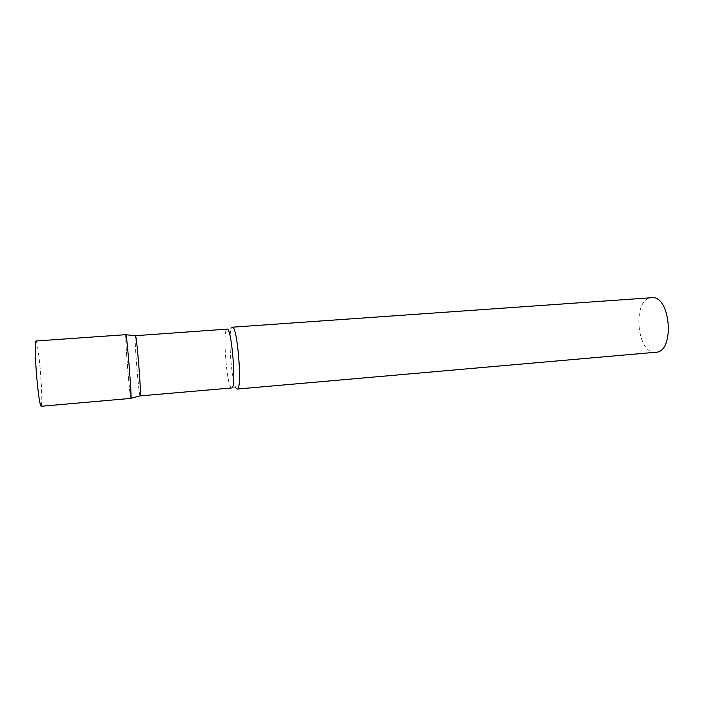 <?xml version="1.0" encoding="UTF-8"?>
<svg xmlns="http://www.w3.org/2000/svg" width="704" height="704" viewBox="0 0 704 704"><rect width="100%" height="100%" fill="white"/><g stroke="black" fill="none" stroke-linecap="round" stroke-linejoin="round"><path stroke-width="0.53" stroke-dasharray="3.52 2.64" d="M125.84 334.682C125.356 334.435 126.192 350.082 127.538 366.951C129.087 385.898 130.205 396.378 130.882 398.394M35.93 341C37.048 340.639 39.274 356.567 40.603 373.842C42.011 393.246 42.178 404.061 41.087 406.287M140.166 395.956L140.149 395.947C138.82 396.449 134.033 336.213 135.353 335.658L135.397 335.623M236.632 388.802L235.866 387.71C231.502 380.301 228.061 336.723 231.194 328.724L231.854 327.448M655.864 352.246L655.556 352.264C636.689 354.244 632.034 299.552 650.901 297.783L651.552 297.713M130.865 398.385C129.826 398.798 124.793 335.35 125.805 334.708M231.73 387.948L231.651 387.948C226.978 388.74 222.253 329.947 226.917 329.173L227.075 329.138M227.797 329.076L231.194 328.724M232.056 387.922L235.866 387.71"/><path stroke-width="1.06" d="M130.882 398.394C131.252 396.554 130.689 385.783 129.184 366.098C127.591 346.808 126.482 336.336 125.84 334.682L35.93 341C34.83 342.822 34.998 353.628 36.414 373.428C38.13 393.598 39.697 404.554 41.087 406.287L130.882 398.394M231.73 387.948C236.667 389.338 231.739 326.99 227.075 329.138L135.476 335.685C136.814 336.081 141.504 395.278 140.237 395.886L232.056 387.922M125.805 334.708L125.902 334.743C126.958 335.104 131.912 397.795 130.935 398.323L130.865 398.385M231.854 327.448L232.329 327.193C237.442 324.896 242.634 390.509 237.222 389.048L236.632 388.802M232.329 327.193L651.552 297.713C670.639 294.703 675.189 352.211 655.864 352.246L237.222 389.048M135.476 335.685L125.902 334.743M140.237 395.886L130.935 398.323M227.075 329.138L227.797 329.076"/></g></svg>
